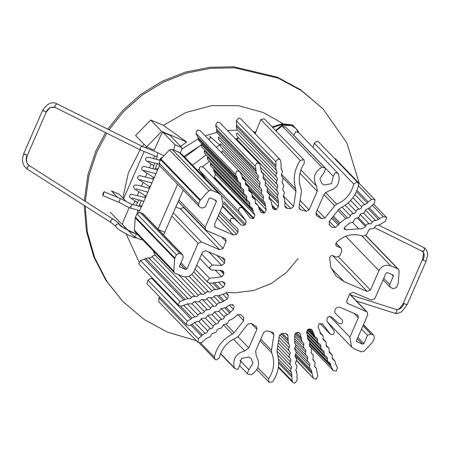 <?xml version="1.0" encoding="UTF-8"?>
<svg xmlns="http://www.w3.org/2000/svg" width="450" height="450" viewBox="0 0 450 450"><rect width="100%" height="100%" fill="white"/><g stroke="black" fill="none" stroke-linecap="round" stroke-linejoin="round"><path stroke-width="0.67" d="M200.199 145.682L183.932 156.352M275.985 130.905L283.033 125.258L291.763 125.606L295.808 128.385L298.327 132.249M295.808 128.385L291.302 125.128L282.572 124.779L275.524 130.427M292.106 124.909L281.7 123.795L272.149 126.934M255.375 132.441L254.239 132.812M238.112 138.111L235.536 138.954M220.028 144.787L219.623 144.928L220.028 144.793M236.087 139.523L238.033 138.881M254.784 133.38L255.234 133.234M272.7 127.502L282.398 124.318L293.057 125.454L298.041 130.916L298.986 132.902M184.792 157.247L201.071 145.029M208.62 139.359L210.538 137.919L209.79 136.373L219.623 144.928L216.287 147.302M192.454 165.189L206.274 154.817M225.883 292.247L234.045 292.832M234.624 292.843L253.558 290.531L271.468 283.393L286.633 272.273L298.007 258.637M209.492 161.398L202.556 166.607M198.984 169.284L197.488 170.409M157.899 229.359L164.779 232.262L183.161 190.181M177.559 184.365L157.984 229.174M146.582 146.908L161.662 131.4L150.688 120.021L135.608 135.529L146.582 146.908L154.305 150.165L160.357 136.316C161.618 133.577 162.506 132.266 163.035 132.384L174.859 144.647C175.129 145.35 174.673 147.116 173.503 149.946L180.326 152.961M169.791 135.231L162.979 132.345L169.909 135.281L181.738 147.544C182.002 148.252 181.553 150.019 180.377 152.843M123.531 198.754L144.112 151.656M145.727 147.954L146.306 146.627M136.851 233.797L134.572 237.021L122.676 224.702C122.417 224.016 122.856 222.289 124.003 219.532L129.223 207.585M141.39 200.498L138.898 206.241M137.588 210.071L137.368 213.097M138.448 212.389L141.345 207.157L159.497 165.611M136.237 205.509L138.724 200.036M133.296 208.879L133.746 209.008M154.704 155.818L153.523 158.518M151.088 164.087L149.49 167.754M147.054 173.323L145.451 176.991M143.021 182.559L141.418 186.227M138.988 191.796L137.385 195.458M134.955 201.021L133.352 204.688M156.431 159.351L157.596 153.574M152.854 168.789L154.862 163.108M157.523 163.564L154.963 169.284M161.685 158.158L161.454 157.607L159.238 160.116M164.779 232.262L163.53 234.922M142.206 239.349L141.396 239.884M153.456 177.317L152.73 178.976M149.422 186.547L148.697 188.207M145.389 195.778L144.664 197.438M158.67 301.613L158.923 297.968L159.879 297.169M147.218 284.04L146.852 283.517L147.893 280.148L151.554 278.117L190.986 318.994L187.318 321.024L186.278 324.394L186.643 324.917L189.613 325.434L193.343 323.527L194.361 322.588L197.314 321.502L199.249 321.351L201.791 318.375L205.667 318.071L208.209 315.101L212.079 314.798L214.622 311.822L218.498 311.518L221.04 308.548L222.975 308.396L225.928 307.305L230.355 304.627L233.578 305.477L232.92 304.785M139.376 264.561L138.847 263.61L140.507 260.488L144.478 259.189L145.631 258.418L148.708 257.799L150.638 257.951L153.607 255.403L155.542 255.561L194.968 296.438L193.033 296.286L190.063 298.834L188.134 298.676L148.708 257.799M135.023 231.896L134.364 230.175L135.259 217.851L136.918 213.795L140.22 212.451L143.319 213.975L182.745 254.852L183.223 257.574L179.589 265.882L180.107 267.193L179.781 266.968M175.826 206.966L180.332 208.868L183.769 207.219M216.186 200.481L210.358 197.938L209.042 198.478L205.408 206.786L202.106 208.131L199.817 207.163L159.581 165.729L159.103 163.007L160.954 159.036L169.431 149.906L172.164 149.377L179.004 152.263L181.918 154.26L221.344 195.143L223.048 204.936L214.577 224.325L215.049 227.042L233.516 235.046L217.26 218.188M206.072 179.303L199.44 170.393C198.877 166.815 200.222 165.803 203.479 167.361M253.879 218.211L253.434 218.492L214.009 177.615L214.453 177.334L215.415 174.111L213.789 170.702L213.57 169.352L252.996 210.234L253.215 211.579L254.841 214.987L253.879 218.211L214.453 177.334M210.864 166.067L210.459 165.465L210.375 163.53L249.801 204.407L249.885 206.342L252.36 208.277L252.996 210.234M207.816 159.66L207.411 159.053L207.326 157.118L246.752 198L246.836 199.935L249.722 202.472L249.801 204.407M204.761 153.248L204.356 152.646L204.272 150.711L243.697 191.588L243.782 193.523L246.667 196.065L246.752 198M201.713 146.835L201.308 146.233L201.223 144.298L240.649 185.175L240.564 183.24L238.095 181.311L237.454 179.353L198.028 138.476L197.809 137.126L196.031 133.403L197.19 130.067L200.16 130.584M198.669 140.434L198.028 138.476M222.452 153.647L221.85 152.561L222.137 150.638L261.562 191.52L261.276 193.438L263.616 196.493L263.329 198.416L242.106 176.411M260.128 187.639L220.697 146.756L220.089 145.665L220.376 143.741L259.802 184.624L259.515 186.542L261.855 189.596L261.562 191.52M259.802 184.624L260.094 182.7L259.493 181.614L218.936 139.86L218.329 138.769L218.616 136.845L258.041 177.727L258.328 175.804L256.601 173.846L256.033 171.377L216.607 130.5L216.647 129.127L215.623 125.123L217.389 122.057L219.926 122.771M256.601 173.846L217.176 132.964L216.607 130.5M278.072 198.81L277.054 196.926L278.347 193.252L276.643 189.799L277.942 186.12L276.238 182.666L277.537 178.993L276.857 177.424L237.088 136.226L236.407 134.662L237.054 132.823L276.48 173.7L277.132 171.861L276.12 169.987M236.852 129.257L236.301 126.191L236.604 124.847L236.368 120.701L238.68 118.024L240.744 118.828M255.156 133.763L260.803 119.514L264.291 118.856L264.645 119.149M300.876 169.875L316.704 186.289C312.401 178.414 314.128 172.08 321.885 167.293L282.459 126.411L285.666 127.069M316.046 214.864L317.07 215.927L316.485 215.482L316.001 212.754L324.129 194.153L328.168 191.121C336.943 188.764 340.425 183.172 338.614 174.347L338.062 173.424L335.025 172.693L333.298 176.31L293.873 135.433L295.599 131.811L298.637 132.547M313.014 147.448L314.303 143.173L317.278 141.204L318.606 141.941M344.177 227.936L345.999 229.832L344.267 229.101L344.649 227.244L349.447 223.239L353.171 222.075L354.988 218.616L358.712 217.451L360.529 213.998L364.252 212.833L366.069 209.374L367.931 208.789L370.575 207.067L371.357 205.931L374.58 203.243L374.957 199.749L371.475 199.373L368.168 201.943L367.346 203.057L364.641 204.688L354.921 194.602M337.928 210.448L345.684 218.486L347.563 217.969L339.007 209.104M332.578 217.198L339.165 224.027L339.986 222.919L333.433 216.124M241.014 314.876L243.551 317.368L243.692 320.659L234.152 332.707L232.363 334.142C222.834 339.047 216.816 346.691 214.301 357.069L214.898 359.269L216.219 360.011L219.201 358.037C221.546 348.559 227.199 341.848 236.16 337.894L238.252 336.324L247.989 324.028L251.347 323.466L256.444 326.604L256.922 329.332L248.799 347.934L244.761 350.966C235.986 353.329 232.504 358.92 234.309 367.74L234.861 368.668L237.904 369.399L239.625 365.777L241.442 358.414L248.895 357.03L251.173 358.611L253.007 363.296L248.828 369.658L247.343 373.382L247.832 374.141L251.038 374.799C258.795 370.007 260.522 363.673 256.219 355.804L255.673 350.837L263.801 332.235L266.878 330.812L271.974 332.162L273.251 332.893L273.87 334.941L271.502 350.348L260.758 339.204M223.588 203.293L244.699 225.186L245.666 224.319L223.808 201.656M218.447 215.471L236.52 234.208L238.039 232.256L219.51 213.041M272.07 206.173L275.439 209.661L276.278 209.503L271.642 204.694M284.912 205.898L287.404 208.479L290.953 208.569L284.602 201.982M258.75 207.782L263.88 213.103L264.679 212.788L258.699 206.589M299.064 207.973L300.949 209.931L306.051 211.281L299.469 204.458M316.704 186.289L317.25 191.256L309.122 209.857L306.051 211.281M333.298 176.31L331.481 183.673L324.028 185.057L321.756 183.476L319.916 178.796L324.096 172.429L325.581 168.711L325.091 167.951L321.885 167.293M179.004 152.263L218.43 193.14L221.344 195.143M218.43 193.14L211.59 190.26L172.164 149.377M160.577 159.649L200.002 200.526L208.856 190.783L211.59 190.26M200.002 200.526L198.534 203.889L159.103 163.007M199.007 206.606L198.534 203.889M215.859 200.261L216.377 201.572L205.178 227.194L178.898 199.941M180.332 208.868L219.757 249.744L223.059 248.406L226.086 241.481L225.613 238.759L206.466 230.468L205.656 229.916L205.178 227.194M236.52 234.208L233.516 235.046M281.396 174.161L295.757 189.051L295.931 191.312L293.608 206.409L290.953 208.569M300.949 209.931L299.672 209.194L299.053 207.146L301.421 191.739L301.14 189.169C297.883 180.062 298.941 171.411 304.318 163.209L304.071 160.026L303.716 159.733L300.229 160.391C294.3 169.329 292.809 178.881 295.757 189.051M263.329 198.416L263.036 200.334L264.763 202.292L266.231 209.796L264.679 212.788M275.439 209.661L273.127 208.901L272.593 207.951L270.934 200.576L269.072 198.613L269.511 194.754L267.081 191.829M261.197 171.664L262.282 172.789L261.641 172.311L259.881 164.599L259.352 163.648L256.815 162.939L255.049 165.999L256.072 170.01L256.033 171.377M262.282 172.789L263.503 174.274L263.064 178.132L265.506 181.102L265.067 184.961L267.508 187.926L267.069 191.784L268.937 193.753M258.356 180.731L257.754 179.646L258.041 177.727M263.88 213.103L261.124 212.496L259.009 208.62L258.103 205.419L255.499 203.507L255.195 199.648L252.219 197.213L251.921 193.354L248.946 190.918L248.642 187.054L245.672 184.618L245.368 180.759L242.764 178.852L241.852 175.646L239.586 171.461L236.616 170.949L235.457 174.279L237.234 178.003L237.454 179.353M243.697 191.588L243.613 189.653L240.733 187.11L240.649 185.175M277.903 198.653L278.454 201.724L278.37 206.854L276.278 209.503M287.404 208.479L285.564 207.669L284.946 206.252L284.85 201.122L284.417 198.276L283.674 197.505M276.278 170.139L275.726 167.068L236.301 126.191M281.132 169.189L281.571 169.65L280.912 166.601L281.166 165.251L280.789 161.123L280.17 159.705L278.106 158.901L275.794 161.578L276.03 165.724L275.726 167.068M281.784 176.299L281.317 175.061L282.482 171.343L281.346 169.447M282.229 176.754L283.14 178.447L281.97 182.166L283.793 185.558L282.623 189.276L284.451 192.662L283.281 196.38L283.748 197.618M276.519 177.109L275.833 175.539L276.48 173.7M244.699 225.186L241.296 225.191L234.326 218.644C230.839 217.682 229.686 218.908 230.861 222.322L237.915 228.943L238.039 232.256M253.434 218.492L250.273 218.121L242.904 208.237C239.648 206.679 238.303 207.692 238.866 211.269L246.054 220.939L245.666 224.319M220.252 270.399L223.886 274.168L223.858 272.886L221.518 270.461L223.228 271.266L223.858 272.886M222.621 281.722L225.034 284.231L223.071 281.784M216.855 255.352L224.488 263.273L224.888 260.843L221.468 257.299M232.453 304.532L233.578 305.477M226.249 293.355L228.471 295.656L226.862 293.529M136.918 213.795L176.344 254.672L174.684 258.727L173.79 271.052L174.448 272.773L175.281 273.358L182.121 276.244C187.329 277.813 191.289 276.204 194.006 271.418L202.477 252.023L205.774 250.684L223.431 258.131L224.263 258.705L224.888 260.843M176.344 254.672L179.646 253.328L140.22 212.451M142.509 213.418L181.935 254.295L179.646 253.328M181.935 254.295L182.745 254.852M171.838 216.101L198.118 243.354L186.924 268.976L185.608 269.511L179.572 266.636M198.118 243.354L201.42 242.01L173.267 212.822M219.757 249.744L201.42 242.01M228.471 295.656L227.34 298.822L223.003 301.657L220.089 302.844L213.941 296.471M180.613 306.248L191.964 318.021L194.884 316.828L183.87 305.415M187.121 303.767L198.034 315.084L196.813 316.609L194.884 316.828M198.034 315.084L199.254 313.554L201.184 313.335L191.981 303.789M194.619 301.511L204.334 311.586L205.554 310.056L207.484 309.836L199.395 301.449M202.269 299.419L210.634 308.093L211.854 306.562L213.789 306.343L206.708 298.997M228.156 294.874L227.694 294.126L225.169 293.423L220.326 295.217L217.226 295.729L215.303 295.509L212.248 297.951L210.324 297.731L216.939 304.594L218.16 303.064L220.089 302.844M204.334 311.586L203.113 313.116L201.184 313.335M210.634 308.093L209.419 309.617L207.484 309.836M216.939 304.594L215.719 306.124L213.789 306.343M191.964 318.021L190.986 318.994M225.034 284.231L223.324 287.134L218.542 289.091L215.46 289.71L209.211 283.23M145.631 258.418L185.057 299.295L188.134 298.676M185.057 299.295L183.904 300.066L179.933 301.371L140.507 260.488M179.933 301.371L178.273 304.487L178.802 305.438L181.339 306.146L186.525 304.256L189.619 303.744L191.542 303.964L194.597 301.522L198.444 301.961L201.499 299.514L205.346 299.959L208.401 297.512L210.324 297.731M178.526 274.725L198.382 295.318L199.868 294.041L201.797 294.193L185.147 276.936M189.011 276.278L205.211 293.074L206.696 291.803L208.631 291.954L191.801 274.506M193.781 271.89L212.046 290.835L213.531 289.558L215.46 289.71M198.382 295.318L196.898 296.589L194.968 296.438M205.211 293.074L203.726 294.345L201.797 294.193M212.046 290.835L210.561 292.106L208.631 291.954M234.039 306.18L233.528 309.493L230.58 311.951L226.001 307.198M191.953 324.236L202.354 335.019L198.349 338.844L197.966 342.338L201.448 342.72L205.583 339.036L208.282 337.404L210.161 336.887L212.096 333.495L215.854 332.46L217.794 329.062L221.546 328.027L223.487 324.636L227.244 323.601L229.179 320.209L231.058 319.691L233.758 318.06L237.611 314.595L240.947 314.809M202.354 335.019L204.998 333.298L194.49 322.402M198.675 321.559L207.765 330.986L206.854 332.713L204.998 333.298M207.765 330.986L208.676 329.259L210.538 328.674L201.099 318.892M205.414 318.184L213.306 326.368L214.217 324.636L216.073 324.056L207.737 315.411M212.124 314.775L218.846 321.744L219.752 320.017L221.614 319.433L214.403 311.951M218.801 311.338L224.387 317.121L225.292 315.394L227.154 314.814L221.091 308.526M213.306 326.368L212.394 328.095L210.538 328.674M218.846 321.744L217.935 323.471L216.073 324.056M224.387 317.121L223.476 318.853L221.614 319.433M225.051 308.166L229.798 313.093L227.154 314.814M229.798 313.093L230.58 311.951M224.488 263.273L221.844 265.461L212.214 265.005L209.554 267.384L210.184 269.201L211.888 270L221.518 270.461M223.886 274.168L221.659 276.778L209.576 278.314L207.36 281.115L207.968 282.488L210.122 283.281L222.204 281.745L224.353 282.538L224.938 283.719M329.276 224.612L331.976 227.278L328.956 224.145M317.07 215.927L321.576 218.627L315.973 212.816M345.701 236.227L378.923 270.675L370.451 290.064L367.149 291.409L344.228 281.739L336.037 276.03L330.891 267.463L329.625 257.923C330.064 256.005 331.234 255.274 333.129 255.735L336.504 257.158L339.806 255.819L341.826 251.201L341.348 248.479L335.919 243.135M378.923 270.675C381.634 265.882 385.594 264.274 390.803 265.843L361.688 235.659M365.782 235.693L397.642 268.729L390.803 265.843M397.642 268.729L398.481 269.314L399.139 271.035L398.239 283.365L396.579 287.421L393.277 288.759L390.178 287.235L389.706 284.518L383.726 278.319M349.644 294.188L366.463 311.619L347.316 303.328L346.838 300.611L349.864 293.687L353.166 292.343L371.503 300.077L374.805 298.738L385.999 273.116L387.321 272.576L392.822 274.899L393.334 276.21L389.706 284.518M392.822 274.899L393.142 275.119M329.462 224.809L329.231 221.428L338.771 209.379L340.56 207.945C350.089 203.04 356.113 195.401 358.622 185.023L358.031 182.824L356.704 182.081L353.728 184.05C351.382 193.528 345.724 200.244 336.769 204.193L325.389 192.398M323.921 194.619L334.671 205.763L324.934 218.059L321.576 218.627M334.671 205.763L336.769 204.193M372.251 205.189L383.31 216.658L386.28 217.176L386.646 217.693L385.605 221.062L380.959 224.066L378.045 225.259L376.11 225.478L373.674 228.538L369.81 228.977L368.589 230.501L366.362 234.951L363.206 236.183C353.081 232.903 344.132 235.007 336.364 242.499L335.717 244.727L336.336 245.925L340.537 247.928M383.31 216.658L379.581 218.559L369.681 208.294M368.246 208.8L378.568 219.499L375.615 220.59L365.479 210.083M363.684 213.188L372.403 222.227L373.674 220.742L375.615 220.59M358.425 217.659L365.991 225.501L367.262 224.016L369.197 223.864L360.107 214.442M372.403 222.227L371.132 223.712L369.197 223.864M365.991 225.501L365.445 226.434C363.606 228.336 361.389 229.146 358.785 228.864L352.592 222.441M378.568 219.499L379.581 218.559M339.165 224.027L335.317 227.492L331.976 227.278M352.907 197.685L361.794 206.899L362.767 205.206L364.641 204.688M348.047 202.978L356.102 211.326L357.069 209.632L358.948 209.115L350.612 200.469M342.107 207.146L350.409 215.758L351.377 214.059L353.256 213.542L345.218 205.206M361.794 206.899L360.827 208.597L358.948 209.115M356.102 211.326L355.134 213.024L353.256 213.542M350.409 215.758L349.442 217.451L347.563 217.969M342.146 319.854L342.062 319.77C343.243 323.184 342.084 324.411 338.597 323.443L331.627 316.901L328.224 316.907L327.257 317.767L326.869 321.154L334.058 330.817C334.62 334.401 333.276 335.407 330.019 333.849L330.199 334.063M322.402 323.736L322.83 324.186L319.489 323.601L319.05 323.882L318.088 327.099L319.708 330.508L320.569 333.816L323.038 335.745L323.207 339.615L326.093 342.157L326.256 346.027L329.141 348.564L329.31 352.434L332.196 354.977L332.359 358.847L334.834 360.776L335.694 364.084L337.466 367.813L336.308 371.143L333.343 370.626L309.302 345.561M363.397 324.855L373.922 335.481L374.394 338.203L372.544 342.18L364.067 351.304L361.333 351.832L354.499 348.947L351.585 346.95L349.875 337.157L358.346 317.767L357.874 315.045L339.407 307.046L336.403 307.879L334.884 309.836L334.924 313.048M298.755 332.505L300.33 334.142L299.801 333.191L297.484 332.426L296.646 332.584L294.553 335.233L294.772 339.024L294.469 340.369L295.02 343.434L295.875 345.161L294.576 348.84L296.28 352.294L294.981 355.967L296.685 359.421L295.386 363.099L297.09 366.548L295.796 370.226L296.803 372.105M285.851 333.63L287.977 335.841L287.359 334.423L285.525 333.613L281.97 333.523L279.315 335.683L276.998 350.781L277.172 353.042C280.114 363.206 278.623 372.757 272.694 381.696L269.207 382.354L268.858 382.061L268.611 378.877L257.805 367.678M311.209 329.124L312.171 330.12L311.805 329.597L309.043 328.989L308.25 329.304L306.692 332.291L308.16 339.795L309.887 341.752L309.313 345.6L311.647 348.649L311.074 352.496L313.408 355.545L312.834 359.392L315.169 362.441L314.595 366.289L316.322 368.246L317.874 376.088L316.108 379.153L313.571 378.439L296.55 360.388M373.112 334.929L370.817 333.962L362.97 325.822M361.536 329.102L367.515 335.301L370.817 333.962M367.515 335.301L363.887 343.614L362.565 344.149L356.743 341.606M356.529 341.274L357.064 341.831L356.552 340.521L367.746 314.893L367.273 312.176L349.734 293.991M366.463 311.619L367.273 312.176M260.072 340.774L271.789 352.924L271.502 350.348M271.789 352.924C275.046 362.025 273.983 370.676 268.611 378.877M300.33 334.142L301.404 339.137L295.554 333.073M301.404 339.137L301.995 341.516L303.857 343.479L303.412 347.338L305.859 350.303L305.415 354.161L307.862 357.131L307.418 360.99L309.864 363.954L309.42 367.819L311.282 369.776L313.043 377.494M312.171 330.12L314.184 334.806L308.706 329.124M314.184 334.806L314.826 336.673L317.43 338.58L317.728 342.444L320.704 344.88L321.007 348.739L323.978 351.174L324.281 355.033L327.257 357.469L327.555 361.327L330.159 363.24L331.071 366.446L332.978 370.103M287.977 335.841L288.073 340.971L281.019 333.652M296.325 371.621L297.197 375.024L296.899 376.363L297.135 380.509L294.817 383.186L292.753 382.382L292.14 380.97L278.438 366.761M291.577 372.645L292.14 380.97M291.353 372.442L290.441 370.744L291.026 368.887L277.757 355.129M291.026 368.887L291.611 367.031L289.789 363.639L290.368 361.783L277.374 348.306M290.368 361.783L290.953 359.921L289.131 356.535L289.716 354.673L278.229 342.765M289.716 354.673L290.301 352.817L288.478 349.425L289.063 347.569L279.079 337.219M288.073 340.971L288.731 344.014L279.697 334.682M288.731 344.014L289.648 345.713L289.063 347.569M342.141 319.843L335.093 313.223M322.83 324.186L330.019 333.849L319.922 323.381M345.999 229.832L358.785 228.864M345.684 218.486L339.986 222.919M106.802 133.217L96.851 151.987L88.976 175.477L85.326 201.381M85.196 206.089L87.401 232.155L94.691 257.692L106.802 281.256L122.934 301.596L144.309 319.573L167.451 332.123L196.346 340.673M359.308 183.504L346.877 142.942L322.909 108.726L301.534 90.754L278.387 78.199L234.866 67.843L210.791 68.288L186.497 73.086L163.164 82.232L141.93 95.293L123.694 111.482L109.024 129.808M150.688 120.021L163.378 125.376L185.963 112.483L211.899 105.587L238.612 105.733L263.379 112.562L282.797 123.491M138.994 261.827L126.186 233.972M124.841 228.628L124.386 226.474M117.703 197.46L111.403 190.935L119.132 194.192L126.293 201.617M122.856 198.056L128.346 172.997L140.096 149.828M142.464 146.492L144.096 144.332M163.378 125.376L186.767 141.992L180.574 146.34M181.654 149.197L198.023 138.983M205.256 135.866L216.759 132.379M227.464 130.584L237.487 130.106M253.136 131.67L255.431 132.142M84.324 200.739L87.953 174.634L95.861 150.969L105.564 132.598M107.769 129.184L122.411 110.779L140.631 94.5L161.888 81.354L185.265 72.141L209.616 67.286L233.758 66.814L277.403 77.181L300.549 89.73L322.909 108.726M122.934 301.596L105.874 280.316L93.78 256.86L86.468 231.429L84.206 205.453M155.199 255.414L153.242 250.791M110.346 212.355L121.32 223.734L122.574 224.263M186.767 141.992L161.662 131.4M104.169 191.762L103.629 193.882L102.578 195.469L103.101 193.337L104.153 191.745L120.195 198.512C123.694 200.087 133.003 205.284 132.424 204.424L141.463 206.882M116.342 224.297L118.749 223.931L124.284 228.308L136.665 234.191L124.245 228.296L118.749 223.931C118.693 223.121 116.73 221.468 112.849 218.97L110.801 220.388L110.829 222.446L27.247 169.099L27.219 167.046L29.267 165.623C26.168 163.17 25.414 159.711 27 155.25L25.779 154.783C23.237 153.602 23.062 153.422 25.251 154.237M282.398 124.318L281.7 123.795M210.521 137.936L209.773 136.468L210.521 137.936M139.371 205.116L141.789 206.134M143.049 201.201L143.809 201.521M157.928 169.2L155.509 168.182M181.738 147.544L174.859 144.647M299.902 173.267L317.25 191.256M309.122 209.857L300.082 200.475M214.526 226.215L215.859 227.599M169.431 149.906L208.856 190.783M160.954 159.036L200.379 199.912M216.377 201.572L214.594 199.727M226.086 241.481L221.642 236.869M223.059 248.406L183.634 207.523M283.039 177.947L295.931 191.312M293.608 206.409L283.309 195.722M260.803 119.514L300.229 160.391M248.788 189.011L265.298 206.128M266.231 209.796L252.107 195.154M215.623 125.123L255.049 165.999M256.072 170.01L216.647 129.127M263.199 178.493L264.285 179.618M265.202 185.316L266.287 186.441M267.204 192.144L268.29 193.269M269.207 198.973L270.293 200.098M265.337 204.761L248.867 187.684M213.789 170.702L253.215 211.579M254.841 214.987L215.415 174.111M196.031 133.403L235.457 174.279M237.234 178.003L197.809 137.126M242.19 177.789L243.883 179.544M245.469 184.084L247.157 185.839M248.743 190.384L250.431 192.133M252.017 196.678L253.71 198.428M255.296 202.972L256.984 204.727M267.002 191.503L278.156 203.062M278.37 206.854L269.072 197.213M236.368 120.701L275.794 161.578M276.03 165.724L236.604 124.847M282.442 183.403L282.881 183.859M283.095 190.507L283.539 190.969M276.891 180.833L237.465 139.95M277.296 187.959L261.006 171.067M277.701 195.086L265.517 182.458M278.454 201.724L267.193 190.046M222.649 205.852L241.296 225.191M234.326 218.644L222.441 206.325M199.44 170.393L238.866 211.269M246.054 220.939L222.261 196.262M251.145 323.342L256.922 329.332M248.799 347.934L237.943 336.684M248.828 369.658L239.946 360.45M234.309 367.74L220.584 353.514M244.761 350.966L233.404 339.193M173.79 271.052L134.364 230.175M174.684 258.727L135.259 217.851M174.876 258.036L135.45 217.153M180.377 264.088L185.608 269.511M180.945 262.778L186.924 268.976M237.746 314.494L243.692 320.659M234.152 332.707L225.883 324.129M214.301 357.069L200.812 343.08M232.363 334.142L223.324 324.771M222.795 294.114L227.34 298.822M223.987 300.684L219.358 295.881M187.318 321.024L147.893 280.148M217.356 295.796L223.003 301.657M218.571 282.206L223.324 287.134M219.69 288.326L214.312 282.746M144.478 259.189L183.904 300.066M152.123 256.68L191.548 297.557M212.625 282.96L218.542 289.091M229.337 305.151L233.528 309.493M190.693 324.883L201.566 336.156M198.349 338.844L158.923 297.968M208.839 251.977L221.844 265.461M212.214 265.005L201.611 254.008M215.28 270.163L221.659 276.778M209.576 278.314L196.785 265.056M338.631 257.074L370.451 290.064M367.149 291.409L332.595 255.578M391.556 274.365L393.334 276.21M344.228 281.739L331.144 268.178M324.934 218.059L317.188 210.032M314.303 143.173L353.728 184.05M365.445 226.434L357.339 218.031M331.729 218.278L338.344 225.141M335.317 227.492L329.338 221.293M358.431 185.844L371.475 199.373M368.168 201.943L356.991 190.356M356.406 191.717L367.346 203.057M358.346 317.767L353.902 313.155M349.875 337.157L329.709 316.249M363.887 343.614L357.907 337.416M362.565 344.149L357.334 338.726M348.126 303.885L346.787 302.501M270.968 331.931L273.87 334.941M301.393 337.77L296.443 332.634M314.792 366.806L315.765 367.813M294.986 356.006L311.884 373.522M311.873 372.156L295.178 354.842M309.639 365.884L296.246 351.996M307.637 359.061L295.56 346.534M305.64 352.232L294.379 340.56M303.637 345.409L294.604 336.037M313.031 359.91L314.004 360.917M311.271 353.014L312.238 354.021M309.51 346.118L310.478 347.124M307.749 339.221L308.717 340.228M313.914 333.467L309.471 328.86M332.218 358.476L333.804 360.118M309.431 344.008L331.071 366.446M330.801 365.108L309.78 343.311M327.403 359.398L307.598 338.861M324.129 353.104L307.642 336.004M320.856 346.809L306.647 332.077M317.576 340.509L307.344 329.901M329.169 352.063L330.75 353.706M326.115 345.656L327.701 347.299M323.066 339.244L324.647 340.886M320.012 332.831L321.598 334.474M288.326 339.621L282.471 333.546M278.674 363.274L291.757 376.836M292.011 375.486L278.657 361.642M295.92 364.489L296.241 364.826M295.509 357.362L295.836 357.694M295.104 350.229L295.431 350.567M335.829 245.121L337.162 246.504M120.218 198.529L119.402 201.229L118.603 202.224M131.276 208.299L130.635 206.578L132.424 204.424M163.851 155.689L157.928 152.786L142.256 146.391L57.009 103.86L54.996 105.317L55.204 107.477L140.451 150.002L140.243 147.842L141.699 146.346L142.279 146.402M54.163 107.083L50.096 107.46L46.328 111.921C46.631 110.554 48.032 109.046 50.529 107.404L53.989 107.038L55.204 107.477M54.996 107.376L50.046 107.443L45.956 111.853L44.736 111.386C42.199 110.205 42.024 110.025 44.212 110.841M46.328 111.921L27.366 155.317L27 155.25M27.051 155.267C25.464 159.727 26.218 163.187 29.317 165.639L112.899 218.987C116.797 221.501 118.772 223.166 118.834 223.982M356.552 301.061L394.909 313.29L397.007 312.103L396.259 309.488C399.201 309.949 401.805 307.974 404.072 303.559L403.397 303.137L422.359 259.74L423.028 260.162C424.693 255.774 424.401 252.799 422.162 251.235L424.614 250.206L424.029 247.652C426.836 248.861 428.186 254.638 427.5 255.757L426.06 261.36L407.104 304.757L404.139 303.593C401.878 308.008 399.274 309.983 396.332 309.521M350.646 294.936L396.259 309.488M422.359 259.74C423.889 253.699 423.877 250.892 422.325 251.319L422.241 251.274C424.474 252.838 424.761 255.814 423.101 260.196L426.06 261.36M292.888 125.353L291.943 124.813M141.452 239.917L134.572 237.021M338.001 173.357L298.575 132.48M325.035 167.889L285.609 127.007M205.656 229.916L178.228 201.476M304.093 160.048L264.662 119.171M259.296 163.586L219.87 122.709M262.918 173.261L261.073 171.354M264.921 180.09L263.076 178.178M266.923 186.919L265.078 185.006M270.928 200.571L269.083 198.658M261.889 194.535L222.463 153.653M263.649 201.431L245.531 182.649M238.129 181.35L198.703 140.468M239.541 171.416L200.115 130.539M244.958 180.191L242.117 177.244M248.237 186.486L245.391 183.538M251.511 192.786L248.67 189.838M254.79 199.08L251.944 196.132M258.064 205.374L255.223 202.427M241.178 187.757L201.752 146.88M244.232 194.169L204.806 153.287M247.281 200.576L207.855 159.699M250.335 206.989L210.909 166.112M276.109 169.976L236.683 129.099M280.108 159.643L240.683 118.761M281.807 169.864L281.053 169.082M282.465 176.968L281.711 176.186M283.118 184.078L282.364 183.296M283.776 191.183L283.016 190.401M276.924 184.236L260.707 167.428M277.329 191.362L263.098 176.614M277.734 198.495L267.491 187.875M230.777 222.238L220.258 211.326M242.702 208.001L203.276 167.124M247.888 374.203L239.552 365.558M234.922 368.736L220.489 353.762M174.476 272.807L135.051 231.924M214.931 359.308L199.406 343.209M186.688 324.962L147.263 284.085M178.858 305.499L139.433 264.623M198.112 342.506L158.687 301.629M210.234 269.257L199.716 258.345M208.029 282.555L195.03 269.072M398.452 269.286L365.923 235.558M390.178 287.235L383.057 279.855M357.992 182.784L318.566 141.902M386.241 217.131L373.618 204.047M374.811 199.581L335.385 158.704M351.585 346.95L327.431 321.907M373.922 335.481L363.482 324.658M268.836 382.039L256.86 369.624M316.322 368.246L314.674 366.536M313.633 378.501L296.432 360.669M310.005 368.826L295.723 354.021M308.002 361.997L294.637 348.137M306.006 355.174L295.762 344.554M304.003 348.345L294.756 338.76M302.001 341.522L294.784 334.041M314.561 361.35L312.913 359.64M312.801 354.454L311.147 352.744M311.04 347.558L309.386 345.848M309.279 340.661L307.626 338.946M334.8 360.743L332.128 357.975M333.382 370.671L309.358 345.763M327.966 361.896L309.853 343.114M324.692 355.601L307.491 337.77M321.412 349.307L307.299 334.671M318.139 343.007L306.675 331.127M314.865 336.713L307.884 329.479M331.746 354.33L329.079 351.562M328.697 347.923L326.025 345.156M325.642 341.511L322.976 338.743M322.594 335.098L319.922 332.331M296.814 372.111L296.263 371.543M292.815 382.449L278.347 367.447M291.116 372.229L278.466 359.111M290.464 365.119L276.958 351.118M289.806 358.014L277.796 345.561M289.153 350.91L278.651 340.02M296.409 364.984L295.858 364.41M296.004 357.857L295.453 357.283M295.599 350.724L295.048 350.156M295.194 343.598L294.643 343.024M330.221 334.091L319.899 323.387M336.021 242.955L341.348 248.479M139.635 210.594L131.31 208.311C129.808 208.417 120.234 202.725 118.626 202.236L102.578 195.469M137.593 202.635L129.915 197.572L129.465 196.273L130.241 194.591L131.181 194.136L145.502 197.64M147.746 192.499L146.852 191.908M135.996 188.826L147.893 192.167M146.104 196.256L135.124 189.371L133.639 187.734L133.695 186.171L134.854 185.029L137.464 185.136L149.535 188.409M150.137 187.026L137.987 179.089L137.576 178.009L137.751 176.946L138.853 175.826L139.956 175.635L153.568 179.173M139.674 179.651L151.926 182.936M154.17 177.795L142.273 170.167L141.711 169.29L141.778 167.692L142.222 167.046L144.006 166.404L157.601 169.942M143.707 170.415L155.959 173.706M153.731 165.696L145.997 160.583L145.614 159.621L145.783 158.451L146.469 157.596L148.376 157.202M147.999 161.151L158.901 164.199M160.256 160.38L148.433 157.208M143.859 201.403L132.12 197.994M150.891 182.678L151.785 183.263M154.929 173.453L155.812 174.032M140.451 150.002L157.247 156.898M57.009 103.86C52.054 101.256 47.256 103.404 42.626 110.301L23.664 153.703L22.5 158.822C22.258 160.245 22.579 165.696 27.247 169.099M27.366 155.317C25.701 160.397 26.387 163.856 29.419 165.696M110.829 222.446L116.021 226.344M113.001 219.043L117.433 222.159L118.935 223.543L119.841 225.264M119.655 225.18L119.537 224.966C120.752 226.373 125.128 228.926 132.66 232.633L137.177 234.248M116.308 224.336L115.746 225.984L116.707 227.841L120.071 230.434L128.16 234.973L133.864 237.499L137.407 238.213M394.909 313.29C396.062 314.066 398.379 313.498 401.861 311.586L407.104 304.757M396.135 309.442C397.929 310.365 400.348 308.267 403.397 303.137M379.035 225.343L424.029 247.652M422.235 251.274L374.603 227.655"/></g></svg>

